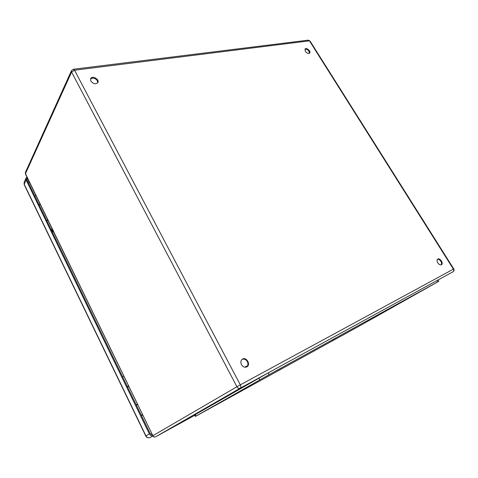 <?xml version="1.0" encoding="UTF-8"?>
<svg xmlns="http://www.w3.org/2000/svg" width="478" height="478" viewBox="0 0 478 478"><rect width="100%" height="100%" fill="white"/><g stroke="black" fill="none" stroke-linecap="round" stroke-linejoin="round"><path stroke-width="0.72" d="M137.461 404.496L136.332 405.063M136.266 404.92L137.359 404.286M127.572 387.025L128.672 386.415M137.323 404.203L136.212 404.818M136.379 405.159L137.503 404.579M241.462 364.642C240.428 362.294 240.733 360.466 242.37 359.163C246.23 356.474 251.087 364.529 246.965 366.811C244.85 367.743 243.015 367.02 241.462 364.642M437.764 262.852C436.814 261.113 436.808 259.853 437.746 259.076C439.945 257.576 443.853 263.521 441.463 264.734C440.232 265.2 439.001 264.573 437.764 262.852M305.317 51.337L305.089 49.025C306.458 47.179 311.274 51.445 309.672 53.088C308.358 53.889 306.906 53.303 305.317 51.337M90.82 81.051L90.653 78.655C92.135 75.261 99.711 79.354 97.859 82.533C95.684 84.504 93.335 84.008 90.82 81.051M246.684 366.961C248.118 365.598 248.339 363.83 247.347 361.649C245.907 359.402 244.156 358.637 242.089 359.366M441.128 264.872C441.786 263.999 441.684 262.81 440.83 261.311C439.778 259.799 438.655 259.13 437.466 259.303M309.409 53.309L308.997 51.295C307.653 49.539 306.29 48.887 304.91 49.33M97.667 82.831L97.363 80.752C95.098 77.962 92.816 77.376 90.515 79.001M46.707 220.513L47.74 219.94M40.2 204.429L39.172 204.996M438.864 281.285L438.057 279.989L436.898 280.604L268.182 372.906L194.648 414.934L195.4 416.422L359.044 326.199L438.864 281.285L269.108 374.627L195.4 416.422M217.98 403.934L214.03 406.121L217.98 403.934M281.554 367.869L277.162 370.301L281.554 367.869M269.228 375.678L265.649 377.662L269.228 375.678M335.825 338.018L331.875 340.205L335.825 338.018M314.476 350.733L311.196 352.549L314.476 350.733M382.872 312.14L379.281 314.13L382.872 312.14M354.718 328.541L351.694 330.214L354.718 328.541M424.052 289.489L420.748 291.323L424.052 289.489M234.005 394.625L229.739 396.985L234.005 394.625M396.125 305.328L393.024 307.049L396.125 305.328M141.333 415.364L142.438 414.737M142.516 414.892L141.99 415.251L142.546 414.952M136.403 405.207L137.509 404.591M142.408 414.671L141.297 415.292M152.219 434.843L150.134 433.486L26.947 179.83L26.899 178.467L27.324 177.936M51.391 230.157L52.389 229.494M52.921 230.593L52.174 229.607M52.694 230.677L52.58 231.238L51.869 229.781M46.868 220.836L47.902 220.268M52.58 231.238L53.13 231.023M52.174 229.052L51.134 229.631M141.464 415.633L142.593 415.047M52.311 232.057L53.47 231.722M152.667 435.769C151.233 435.918 150.128 435.297 149.363 433.91L26.147 180.009L26.075 178.109L26.953 177.171M53.243 231.25L52.084 231.585M35.844 195.46L34.816 196.028M39.005 204.65L40.032 204.082M142.564 414.982L141.434 415.567M123.683 376.15L122.589 376.76M128.546 386.152L127.459 386.792M127.387 386.642L128.486 386.027M453.108 271.725L453.072 271.743C454.112 271.014 454.351 270.082 453.789 268.947L453.413 269.144L309.439 40.833L74.514 70.206L240.303 384.856L453.413 269.144C454.004 270.267 453.885 271.14 453.066 271.749L240.303 388.142L155.697 436.767L194.815 415.263L155.697 436.767C154.537 437.245 153.593 436.898 152.876 435.715L236.915 386.744L71.598 72.041L25.465 173.669L152.876 435.715L25.448 174.076M25.412 172.409L25.442 174.064L25.412 172.409L71.485 70.619L71.598 72.041L74.514 70.206L73.337 69.25L71.485 70.619M236.915 386.744C237.841 388.208 238.97 388.674 240.303 388.142C241.026 387.527 241.026 386.427 240.303 384.856L236.915 386.744M308.214 40.158L309.995 40.994L308.214 40.158L73.379 69.25M437.705 281.912L436.898 280.604M269.108 374.627L268.182 372.906M259.769 379.837L258.843 378.11M196.111 416.009L195.359 414.51M150.994 434.478L151.819 434.03M29.576 182.572L28.411 182.841M27.73 181.437L28.895 181.174M152.751 435.93L150.104 437.472C148.389 438.183 147.003 437.669 145.957 435.93L24.199 184.221L26.147 180.009M26.075 178.109L24.133 182.339L24.175 184.592L145.784 436.044L149.363 433.91M26.995 179.919L27.628 178.563M150.092 437.478L150.08 437.484C148.258 438.236 146.818 437.758 145.784 436.044M152.691 435.828C153.42 437 154.418 437.31 155.691 436.767M453.789 268.947L309.995 40.994M24.175 184.592L24.133 182.339M244.778 367.2L247.646 365.7"/></g></svg>
